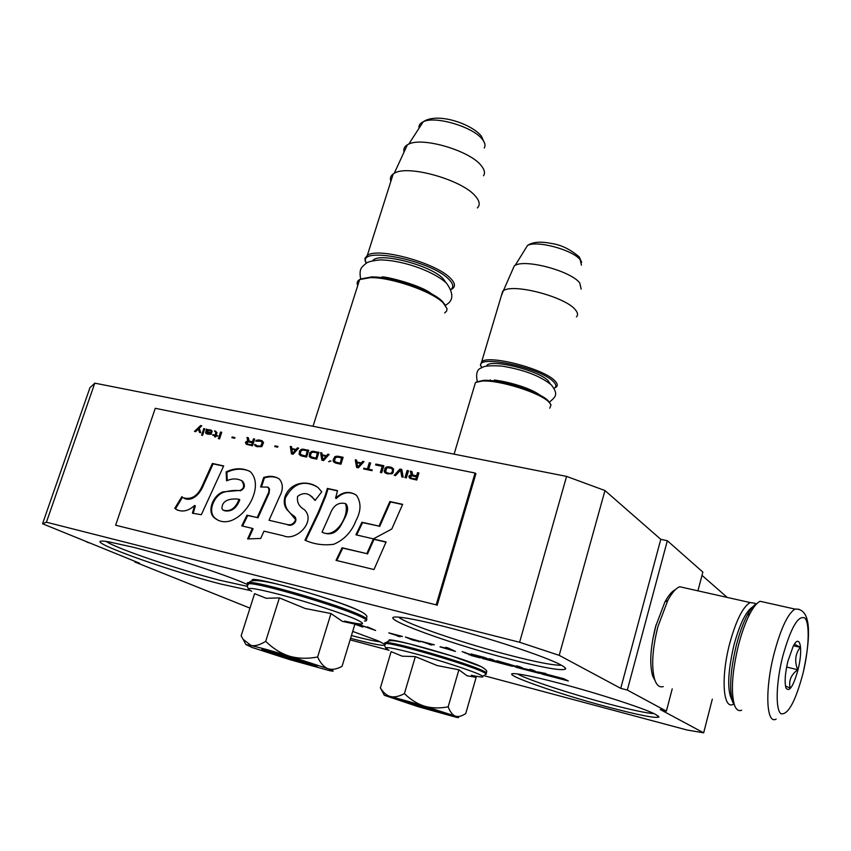 <?xml version="1.0" encoding="UTF-8"?>
<svg xmlns="http://www.w3.org/2000/svg" width="851" height="851" viewBox="0 0 851 851"><rect width="100%" height="100%" fill="white"/><g stroke="black" fill="none" stroke-linecap="round" stroke-linejoin="round"><path stroke-width="1.28" d="M250.194 590.498L220.952 584.063C162.084 569.159 71.644 535.8 108.566 541.8L133.171 547.225C168.338 556.075 223.802 574.106 245.109 583.488L246.896 584.265M352.697 631.389L377.929 640.782L384.609 644.228M443.477 626.304C487.421 637.378 545.374 656.493 560.341 664.674C564.277 666.748 566.021 668.195 565.585 669.014C562.011 671.077 543.874 667.907 511.185 659.514C442.839 642.133 361.813 611.295 404.789 617.9C413.916 619.273 426.819 622.07 443.477 626.304M559.745 683.342C598.051 693.352 645.356 708.745 655.802 714.5L658.908 717.031C655.802 718.499 638.878 715.18 608.125 707.075C552.203 692.363 490.293 669.907 518.865 674.141C527.386 675.364 541.013 678.428 559.745 683.342M727.211 597.413L702.001 575.361M604.965 490.548L559.203 655.355L519.61 642.271L46.411 522.206L42.55 523.759L89.951 387.705L94.801 383.152L566.575 476.4L604.965 490.548L660.791 539.343L667.344 540.736L627.325 690.065L620.741 688.353L660.791 539.343M697.937 590.839L702.852 572.085L667.344 540.736M483.538 675.556L687.225 730.052L703.66 732.828L660.185 709.511L666.376 711.138L627.325 690.065M703.66 732.828L712.319 699.15M249.971 608.125L134.756 561.958L139.511 563.192L42.55 523.759M134.958 561.341L134.756 561.958M46.411 522.206L94.801 383.152M519.61 642.271L566.575 476.4M559.203 655.355L620.741 688.353M672.216 688.874L666.376 711.138M656.11 624.687L652.664 639.952M384.812 645.228C381.812 645.856 370.408 643.558 350.591 638.324M474.454 655.813L470.007 654.642L475.815 656.451L474.454 655.813L474.592 655.185L483.336 657.451L485.878 658.514L481.475 657.642L488.304 659.663L482.262 658.419L512.462 666.333L500.431 661.982L509.302 664.237L517.014 667.524L539.502 673.375L533.088 670.173L529.758 669.301L532.843 670.811L524.918 668.737L534.726 671.886L525.524 669.471L519.823 666.705L516.525 665.844L519.653 667.354L496.878 660.695L499.58 662.28L508.951 665.067L498.218 662.323L492.325 659.514L489.08 658.663L494.995 661.472L491.782 660.631L484.559 657.483L471.06 653.951L473.082 655.164L469.901 654.334L462.125 651.611L470.943 655.089M474.635 655.227L480.358 657.919L470.848 655.43M542.204 674.13L537.651 671.896L545.789 673.492L544.853 673.779L563.936 678.768L568.319 680.97L542.204 674.13L542.555 672.854M440.052 646.877L455.455 651.398L447.871 647.888L445.743 647.324L449.158 648.909L440.095 646.739M429.298 644.537L434.308 644.792L420.373 641.143L429.404 644.186M420.426 641.771L405.374 636.995L412.469 640.005L420.426 641.771M397.821 636.293L402.438 636.452L388.79 632.878L397.917 635.963M354.899 624.187L362.675 627.081L360.271 625.134L375.631 630.485L367.43 626.847L371.898 629.187L360.718 625.091L358.037 624.389L359.93 626.049L353.378 623.166M350.123 639.867L389.12 650.302M654.089 713.649C646.42 713.159 631.048 709.862 607.997 703.777C570.776 693.937 526.45 679.385 517.642 673.981M561.277 665.184L559.947 665.259C551.65 665.067 535.29 661.844 510.887 655.568C464.774 643.76 406.363 623.932 398.694 617.198M380.248 641.814C374.972 641.282 365.377 639.197 351.431 635.548M247.322 586.35L220.303 580.393C179.476 569.979 115.991 548.459 106.29 541.481M473.082 655.164L473.273 654.525M494.995 661.472L495.165 660.865M519.653 667.354L519.844 666.705M534.12 671.439L534.311 670.769M532.843 670.811L533.024 670.152M487.229 659.153L487.41 658.557M485.878 658.514L486.049 657.94M563.511 678.662L561.32 678.226M561.086 679.077L561.352 678.098M544.938 673.471L542.661 672.875M431.372 645.09L431.531 644.547M418.788 641.76L419 641.058M399.853 636.825L400.023 636.261M359.93 626.049L360.26 624.964M475.815 656.451L475.986 655.866M516.376 666.79L522.014 668.524L516.451 666.514M520.95 667.982L521.131 667.344M452.541 650.472L442.18 647.377L452.647 650.1M426.925 643.058L432.851 644.601L430.063 644.484L426.979 642.877M418.703 641.314L407.246 637.707L418.798 640.963M395.258 634.761L401.066 636.282L398.491 636.218L395.311 634.591M407.118 702.181L434.361 710.149L400.406 699.852M549.789 408.172L551.023 404.895L548.778 401.906C539.874 392.619 498.931 379.791 482.155 381.046L475.475 382.471L474.369 386.194M550.193 403.448L548.044 400.63C539.385 391.609 499.665 379.152 483.357 380.386L482.155 381.046M476.56 381.971L483.357 380.386M554.086 388.279C556.597 386.833 556.405 384.641 553.49 381.716C540.491 367.462 474.188 353.718 481.166 366.483L480.4 365.153L481.719 361.579C489.687 354.654 544.215 368.93 554.852 380.812C557.703 383.684 558.011 385.875 555.767 387.386L554.533 388.003M481.826 367.728L481.166 366.483M481.24 366.653L480.4 365.153M576.467 316.859C578.212 315.03 577.829 312.657 575.329 309.753C565.49 296.893 513.334 283.16 503.388 290.712L501.356 295.754M581.18 289.127L579.733 282.936C571.17 271.224 526.109 258.938 515.227 265.299L514.344 265.767L503.388 290.712M512.313 270.395L514.344 265.767M275.064 653.887L304.796 662.791C307.062 663.28 306.86 663.014 304.179 662.014C297.02 659.302 273.192 652.323 272.767 652.813L275.064 653.887M444.69 312.913L446.647 311.062L447.03 308.679L443.063 302.722C431.755 291.255 390.79 277.096 370.259 277.649L359.654 279.543C357.186 280.958 356.558 282.936 357.76 285.479M445.669 305.647L442.254 301.286C431.255 290.138 391.534 276.405 371.589 276.947L370.259 277.649M358.845 282.075L359.335 280.522M361.079 278.905L371.589 276.947M451.041 289.34C453.902 287.021 453.211 283.713 448.945 279.426C431.329 260.363 357.569 245.641 365.973 262.502L364.834 258.619L367.345 255.343C378.174 246.96 436.51 263.033 450.519 278.341C455.179 283.085 455.668 286.649 451.987 289.021L451.104 289.489M366.292 263.278L365.973 262.502M366.238 263.161L365.1 260.949M477.368 207.931C480.272 205.027 479.677 201.176 475.581 196.379C462.71 179.976 407.459 164.328 394.247 173.306L393.205 173.955C390.62 175.838 389.843 178.274 390.875 181.284M483.538 175.753C485.293 173.019 484.527 169.647 481.24 165.658C470.114 150.829 422.936 136.777 408.799 144.074L407.406 144.776L394.247 173.306M404.044 152.052C403.257 148.999 404.374 146.574 407.406 144.776M267.065 649.643L251.056 645.462C255.109 646.313 259.991 644.93 265.693 641.324C272.873 648.398 280.628 653.291 288.936 656.004L267.065 649.643M245.875 644.569L252.194 647.494L289.627 659.589L329.199 670.556C334.9 671.769 334.549 671.162 328.156 668.737C332.167 670.003 336.805 669.194 342.059 666.322L354.931 624.081L342.379 621.379L330.986 613.55L305.179 608.486L279.373 597.902L266.278 598.285L254.577 593.658L241.141 635.857L243.099 639.282L251.056 645.462L245.875 644.569L243.269 639.527M252.885 580.85C243.088 573.202 332.975 598.093 357.814 610.029L358.175 610.199M251.705 591.317C243.375 586.477 253.438 587.733 281.915 595.094C308.807 602.295 343.081 613.571 356.25 619.496C367.504 624.857 363.6 625.379 344.527 621.092M275.501 652.749C293.68 657.78 319.71 666.28 317.04 666.29L303.169 662.94C281.638 656.983 252.439 647.164 264.565 649.919L275.501 652.749M328.156 668.737L288.936 656.004M279.373 597.902L265.693 641.324M290.031 656.334C298.456 658.663 307.658 658.887 317.614 656.993C320.401 663.046 323.742 666.897 327.635 668.546M330.986 613.55L317.614 656.993M315.157 665.237L306.243 663.035M272.799 652.93L264.14 649.824M405.204 700.522L390.471 696.543C394.449 697.458 399.098 696.48 404.406 693.608C410.533 699.607 417.096 703.745 424.096 706.043L405.204 700.522M384.322 695.299L418.352 706.755L456.04 717.233C459.561 717.978 459.402 717.627 455.551 716.17C458.444 717.053 461.838 716.17 465.752 713.521L476.135 677.375L467.018 675.758L458.891 669.79L437.159 665.556L415.352 656.61L402.204 656.174L391.109 651.643L380.397 687.895C383.216 692.586 386.577 695.469 390.471 696.543L384.322 695.299L380.429 687.938M389.375 640.846C381.525 635.006 462.125 657.419 480.315 666.216L480.496 666.301M387.801 649.324L387.854 649.356C382.046 645.898 391.822 647.537 417.181 654.249C440.892 660.706 469.582 670.014 479.156 674.322C486.091 677.577 483.496 677.885 471.348 675.247M411.256 702.745C426.574 707.053 446.584 713.478 444.786 713.5L431.223 710.096C413.395 705.075 391.29 697.809 399.587 699.671L411.256 702.745M455.551 716.17L424.096 706.043M382.833 692.469L380.312 687.746M415.352 656.61L404.406 693.608M425.021 706.319C432.117 708.277 439.839 708.436 448.169 706.809C450.051 711.744 452.392 714.819 455.179 716.031M458.891 669.79L448.169 706.809M442.552 712.457L435.627 710.681M765.56 602.508L760.092 601.285C756.954 602.731 753.582 606.848 749.965 613.614C745.582 622.007 741.732 632.591 738.423 645.366C732.041 672.322 730.743 692.288 734.519 705.277C736.221 709.745 738.615 711.415 741.668 710.255M757.209 603.295C754.156 604.572 750.859 608.518 747.306 615.135C743.136 623.092 739.487 633.133 736.338 645.239C730.296 670.779 729.062 689.714 732.668 702.064L734.647 705.607M782.612 656.823C775.963 683.215 775.367 710.202 781.069 713.776C788.1 714.914 795.355 701.639 802.855 673.939C809.014 649.122 810.024 623.187 804.812 618.017C798.132 614.943 790.728 627.878 782.612 656.823M787.877 661.28C785.016 673.684 784.409 682.63 786.047 688.108C789.366 692.406 793.355 686.321 797.993 669.833C803.323 649.345 800.131 632.516 793.196 646.303L787.877 661.28M785.484 685.97L790.185 688.087C788.515 680.885 791.015 674.769 797.706 669.726C794.355 661.291 795.217 653.823 800.28 647.324L794.462 644.164M797.706 669.726L786.622 667.056M800.28 647.324L793.504 645.728M752.784 606.806C746.05 611.039 739.764 623.836 733.924 645.218C727.637 672.513 727.041 690.895 732.126 700.384M755.688 604.125L754.901 603.263L750.146 602.561C742.849 606.806 736.019 620.528 729.647 643.739C720.85 676.843 722.988 709.457 732.988 704.437M685.598 588.062L679.726 586.754C675.949 588.179 671.992 592.7 667.854 600.306L657.897 626.644C652.238 649.526 651.196 667.28 654.781 679.896C656.749 685.417 659.589 687.651 663.28 686.587M675.492 589.562C672.088 591.137 668.556 595.285 664.886 602.019L655.6 626.549C650.324 647.834 649.366 664.365 652.717 676.151L655.004 680.523M120.704 548.331L116.619 546.619M201.655 425.904L200.964 425.766L194.953 431.521M198.368 429.106L199.549 432.468L200.73 432.712L199.283 428.255L201.772 425.798L200.602 425.553L194.475 431.414L195.645 431.659L198.368 429.106L199.868 432.542M418.915 472.933L417.554 472.656L416.596 475.826L412.735 475.018L411.884 471.486L410.299 471.156L411.288 475.039L409.427 475.613L408.969 477.124L410.235 478.507L416.777 480.028L418.915 472.933M406.352 477.858L408.491 470.784L407.14 470.507L404.991 477.571L406.352 477.858M403.193 477.198L401.736 469.39L399.938 469.029L394.204 475.315L395.555 475.603L400.566 470.103L401.842 476.911L403.193 477.198M387.056 473.826L392.066 473.762L393.151 472.55L393.577 468.827L390.992 467.178L385.992 467.252L384.216 471.486L387.056 473.826M380.386 472.433L381.716 472.709L383.865 465.71L375.897 464.072L375.621 464.954L382.259 466.327L380.386 472.433M356.58 460.083L355.271 459.817L356.612 467.476L358.356 467.837L364.015 461.614L362.696 461.348L361.271 462.933L356.899 462.04L356.58 460.083M334.826 456.689L333.081 460.072L333.315 461.519L335.794 463.135L340.964 464.21L343.123 457.306L337.943 456.242L334.826 456.689L333.422 460.274L334.315 462.487M330.954 461.029L328.699 461.657L330.954 461.029M323.571 460.582L329.146 454.434L327.858 454.168L326.454 455.742L322.189 454.86L321.891 452.934L320.614 452.668L321.859 460.221L323.571 460.582M311.774 451.317L309.7 452.892L309.232 456.508L311.657 458.093L316.753 459.157L318.912 452.317L311.774 451.317L310.041 453.104L309.349 455.274L310.658 457.732M301.658 449.222L299.595 450.796L299.116 454.402L301.531 455.987L306.583 457.04L308.743 450.222L301.658 449.222L299.935 451.009L299.244 453.179L300.541 455.625M277.883 446.456L274.99 445.86L274.767 446.573L277.66 447.179L277.883 446.456M219.558 438.882L221.728 432.287L220.537 432.042L218.367 438.627L219.558 438.882M208.442 429.691L207.474 430.095L206.325 429.106L205.665 432.999L207.601 434.148L211.133 434.287L211.516 433.765L207.782 433.584L206.591 432.744L211.495 432.563L212.207 431.67L211.739 430.521L209.474 429.755L207.474 430.095M363.845 468.199L363.611 468.933L371.972 470.677L372.206 469.943L368.674 469.199L370.6 462.976L369.281 462.699L367.355 468.933L363.845 468.199L363.973 469.018M290.287 446.424L291.467 453.881L293.138 454.232L298.648 448.147L297.393 447.881L295.999 449.445L291.819 448.573L291.542 446.679L290.287 446.424L291.787 453.955M217.005 432.51L214.601 430.819L215.92 432.585L215.09 435.106L212.91 434.648L212.729 435.212L214.899 435.659L214.537 436.786L215.526 436.988L215.888 435.872L217.473 436.201L217.665 435.638L216.08 435.308L217.005 432.51M256.194 440.456L255.757 441.116L260.725 441.233L262.289 442.467L260.683 446.094L257.279 445.839L254.694 444.392L255.3 445.881L256.991 446.69L261.81 446.626L263.555 442.584L261.98 440.733L259.161 439.999L256.194 440.456L256.194 441.212M253.47 438.829L252.502 441.807L249.045 441.095L248.396 437.786L246.981 437.488L247.737 441.126L245.524 442.637L246.684 444.392L252.513 445.754L254.683 439.084L253.47 438.829L252.853 442.02L249.045 441.095M234.919 437.563L232.11 436.978L231.887 437.691L234.685 438.265L234.919 437.563M204.751 428.787L203.772 428.585L201.602 435.138L202.581 435.34L204.751 428.787M202.389 485.57C197.868 496.048 191.401 500.09 183.008 497.707L181.891 496.622L174.785 508.324L175.966 509.27C182.05 512.483 188.252 511.217 194.592 505.462L192.422 513.227L201.336 514.717L223.685 465.923L212.388 463.455L202.389 485.57L203.134 485.953C199.613 494.42 191.932 501.888 184.305 498.399M226.143 471.89L226.579 480.858C232.015 478.336 237.11 478.326 241.865 480.815C244.705 485.676 244.046 488.868 239.886 490.41L223.026 491.867C213.058 495.133 206.272 512.025 214.824 518.174C236.099 534.8 267.959 488.91 250.237 471.635C242.737 467.742 234.706 467.827 226.143 471.89L226.877 472.284L227.27 480.57M286.968 524.471L269.033 520.28L279.617 496.463C283.287 489.676 283.213 483.879 279.383 479.07C274.735 476.049 269.501 475.539 263.661 477.539L260.629 486.963L267.842 487.155C269.278 488.995 269.32 491.24 267.959 493.899L257.204 517.546L246.981 515.153L241.748 525.875L252.375 528.397L247.62 538.928L260.704 538.438L263.98 531.162L283.383 535.768C296.084 541.747 316.583 521.323 304.339 509.653L303.945 509.366C298.85 506.356 296.733 502.047 297.605 496.42C302.584 492.623 307.317 492.708 311.806 496.707L315.061 500.484L321.752 491.782L318.178 487.687C308.849 480.209 291.031 481.092 285.117 496.25C283.202 502.696 284.479 507.813 288.946 511.621L295.691 519.727C293.84 523.897 290.936 525.482 286.968 524.471L269.033 520.28M325.071 495.803L318.2 512.44L304.977 540.183C313.955 544.268 323.529 545.629 333.698 544.289C344.219 539.842 351.686 531.875 356.08 520.386C361.164 510.898 361.292 502.526 356.463 495.303C349.527 490.687 342.57 491.633 335.571 498.122L337.517 490.633L327.38 488.421L325.071 495.803L325.742 496.186L318.891 512.813L305.754 540.364M355.899 534.811L373.419 538.874L391.79 529.014L402.64 504.324L389.864 501.537L379.003 526.109L361.93 522.237L355.899 534.811M373.983 569.542L386.109 541.949L373.355 539.002L366.834 553.639L342.059 547.767L336.017 560.362L373.983 569.542M155.265 408.299L115.63 525.216L436.18 604.848L475.071 473.039L155.265 408.299M417.554 472.656L416.905 476.028L412.735 475.018M418.873 473.071L417.862 472.869M409.469 477.868L410.352 478.549M408.969 477.124L409.778 478.071M408.884 476.624L409.288 477.326M409.065 476.017L409.193 476.826M409.427 475.613L409.384 476.23M410.288 475.156L409.746 475.826M411.288 475.039L410.608 475.358M410.299 471.156L411.597 475.252M411.927 471.635L410.608 471.369M407.14 470.507L405.353 477.645M408.459 470.922L407.448 470.72M400.566 470.103L402.129 476.975M399.938 469.029L394.63 475.411M401.768 469.55L400.257 469.231M384.482 472.177L385.482 473.135M384.216 471.486L384.801 472.39M384.226 470.699L384.535 471.699M384.907 468.465L384.546 470.901M385.365 467.763L385.226 468.667M385.992 467.252L385.684 467.976M387.067 466.848L386.311 467.465M388.045 466.731L387.375 467.05M389.205 466.816L388.364 466.944M390.992 467.178L389.524 467.018M392.056 467.561L391.3 467.39M382.259 466.327L380.748 472.507M375.897 464.072L375.982 465.029M383.822 465.848L376.216 464.274M355.271 459.817L356.909 467.539M356.601 460.231L355.601 460.029M356.899 462.04L361.271 462.933M362.696 461.348L361.601 463.146M363.898 461.742L363.026 461.561M335.868 456.285L335.166 456.902M336.826 456.168L336.209 456.498M337.943 456.242L337.156 456.381M343.081 457.444L338.283 456.455M329.88 460.806L329.188 461.753M330.805 461.136L330.209 461.019M320.614 452.668L322.167 460.295M321.912 453.083L320.944 452.881M322.189 454.86L326.454 455.742M327.858 454.168L326.795 455.945M329.039 454.551L328.199 454.37M312.711 451.2L312.115 451.519M313.817 451.275L313.051 451.402M318.87 452.455L314.157 451.477M302.594 449.105L301.999 449.434M303.69 449.179L302.935 449.317M308.7 450.36L304.03 449.392M277.841 446.584L275.341 446.073L275.15 446.658M220.537 432.042L218.771 438.712M221.696 432.414L220.909 432.255M209.474 429.755L208.803 429.904M210.654 430L209.835 429.968M211.665 430.478L211.016 430.212M207.048 433.287L207.782 433.584M208.963 433.829L208.155 433.797M211.474 433.893L210.899 433.765M205.963 433.361L206.655 433.819M205.665 432.999L206.336 433.563M205.612 432.542L206.038 433.202M206.346 430.308L205.974 432.744M206.389 429.564L206.719 430.521M206.325 429.106L206.75 429.776M207.357 429.457L206.697 429.319M367.355 468.933L364.164 468.401M369.281 462.699L367.685 469.135M370.557 463.114L369.6 462.912M368.674 469.199L372.164 470.071M291.563 446.818L290.638 446.626M291.819 448.573L295.999 449.445M297.393 447.881L296.35 449.647M298.541 448.264L297.733 448.094M216.08 435.308L217.622 435.765M214.899 435.659L214.941 436.871M212.91 434.648L213.133 435.297M215.09 435.106L213.282 434.861M215.92 432.585L215.452 435.308M215.856 432.117L216.282 432.797M215.356 431.723L216.228 432.329M214.601 430.819L214.803 431.521M215.739 431.202L214.963 431.031M257.193 440.052L256.545 440.658M258.098 439.935L257.545 440.265M259.161 439.999L258.449 440.148M261.002 440.382L259.523 440.212M262.289 440.935L261.353 440.595M255.3 445.881L256.077 446.36M254.672 445.147L255.651 446.094M254.694 444.392L255.023 445.35M255.938 444.786L255.055 444.594M256.502 445.52L257.279 445.839M259.108 446.222L257.63 446.041M261.225 445.743L261.034 446.296M261.619 445.222L261.576 445.956M262.31 443.084L261.97 445.424M262.289 442.467L262.661 443.297M262.012 441.956L262.64 442.68M261.491 441.541L262.374 442.169M254.64 439.212L253.821 439.042M246.013 443.796L246.886 444.467M245.588 443.094L246.364 443.999M245.524 442.637L245.939 443.307M245.705 442.063L245.875 442.839M246.045 441.68L246.067 442.275M246.843 441.243L246.407 441.892M247.737 441.126L247.194 441.446M246.981 437.488L248.098 441.339M248.428 437.925L247.343 437.701M232.11 436.978L232.291 437.765M234.876 437.691L232.472 437.191M203.772 428.585L202.006 435.223M204.708 428.915L204.144 428.798M212.388 463.455L213.122 463.859L203.134 485.953M223.59 466.135L213.122 463.859M194.592 505.462L195.336 505.824L193.241 513.355M174.785 508.324L177.625 510.228M182.476 497.271L175.551 508.696M241.407 480.507L242.567 481.23C245.556 485.261 244.865 488.442 240.503 490.761C235.801 490.006 230.227 490.495 223.77 492.229C214.069 495.314 206.825 512.291 215.569 518.536L216.771 519.312M249.63 471.199C242.269 468.199 234.685 468.561 226.877 472.284M316.987 486.825C303.711 479.698 293.17 483.421 285.351 498.005C284.021 505.515 287 511.589 294.297 516.217C298.722 520.142 293.127 527.099 287.67 524.833M310.264 495.654L315.306 500.165M252.375 528.397L253.098 528.758L248.524 538.896M246.981 515.153L247.705 515.525L242.556 526.067M257.204 517.546L247.705 515.525M267.714 487.059L269.565 489.059L269.076 493.261L257.927 517.908M263.661 477.539L264.374 477.932L261.544 486.719M278.213 478.273C273.969 476.39 269.352 476.273 264.374 477.932M327.38 488.421L328.05 488.814L325.742 496.186M337.453 490.867L328.05 488.814M335.571 498.122L336.241 498.505C342.496 492.506 348.867 491.187 355.367 494.537M361.93 522.237L362.579 522.62L356.654 534.992M379.003 526.109L362.579 522.62M389.864 501.537L390.503 501.93L379.652 526.492M402.534 504.558L390.503 501.93M342.059 547.767L342.74 548.118L336.773 560.543M366.834 553.639L342.74 548.118M373.355 539.002L374.014 539.364L367.494 553.99M386.024 542.14L374.014 539.364M436.18 604.848L115.63 525.216M437.116 605.327L475.932 473.677L475.071 473.039M416.628 476.932L415.948 479.198L411.639 478.294L410.246 476.9L412.012 475.826L416.628 476.932M387.652 473.135L385.599 471.614L386.652 468.188L387.992 467.667L391.566 468.412L392.811 470.241L391.715 473.028L389.428 473.507L386.482 472.592M361.196 463.689L357.665 467.071L356.941 462.667L361.196 463.689M336.4 462.455L334.4 460.965L335.464 457.604L337.677 457.125L341.549 457.923L340.272 463.263L335.251 461.923M326.39 456.487L322.901 459.817L322.221 455.487L326.39 456.487M312.274 457.434L310.307 455.955L311.36 452.615L313.54 452.136L317.359 452.923L316.093 458.232L311.136 456.902M302.148 455.317L300.19 453.849L301.243 450.53L303.413 450.051L307.2 450.828L305.935 456.115L301.009 454.796M210.835 430.776L211.633 431.531L210.718 432.393L206.921 431.765L208.208 430.393L210.835 430.776M295.957 450.19L292.489 453.477L291.85 449.2L295.957 450.19M252.577 442.871L251.885 444.999L248.035 444.201L246.737 442.882L248.364 441.86L252.577 442.871M239.737 499.686L239.812 499.728C236.493 508.568 231.238 512.217 224.079 510.653M345.453 503.643L346.027 503.93C350.612 509.898 343.857 519.493 340.825 525.471C336.273 533.215 330.231 535.566 322.731 532.503L322.05 532.141L329.943 514.472C333.135 505.622 338.272 501.984 345.346 503.558C350.261 515.249 335.198 539.672 322.05 532.141M416.32 476.73L415.948 479.198M415.639 478.985L411.639 478.294M411.331 478.092L410.693 477.794M391.566 468.412L392.46 469.05M392.141 468.848L392.768 469.592M392.449 469.39L392.811 470.241M392.492 470.029L392.12 472.475M391.8 472.273L391.715 473.028M391.396 472.826L391.13 473.39M390.056 473.337L389.428 473.507M389.109 473.305L387.333 472.933M360.867 463.487L357.665 467.071M341.549 457.923L340.272 463.263M339.943 463.061L336.06 462.253M326.061 456.274L322.901 459.817M317.359 452.923L316.093 458.232M315.753 458.019L311.934 457.221M307.2 450.828L305.935 456.115M305.594 455.902L301.797 455.115M210.474 430.563L211.527 431.212M211.165 431L211.633 431.531M211.176 431.606L211.208 432.191M209.08 432.212L206.921 431.765M295.605 449.977L292.489 453.477M252.226 442.658L251.885 444.999M251.524 444.796L248.035 444.201M247.673 443.988L247.109 443.722M239.78 499.686L239.057 499.303C235.578 508.398 230.238 511.994 223.068 510.132L222.037 508.845C221.42 499.069 232.908 498.282 239.057 499.303L239.812 499.728M469.039 654.845L469.241 654.142M465.178 653.036L465.348 652.462M499.58 662.28L499.814 661.472M535.141 671.928L535.322 671.269L535.173 671.95M515.195 666.939L515.387 666.237M488.304 659.663L488.485 659.068M521.982 668.492L522.174 667.844M550.267 383.918L548.267 380.833C538.492 370.057 488.368 358.111 486.634 366.047M524.929 249.63L527.482 245.513C536.587 240.025 573.244 249.992 580.244 259.885L581.424 265.15M377.057 277.171L376.45 277.118M446.073 282.798L443.041 278.585C430.425 264.948 377.748 251.609 372.823 260.725M419.064 128.203C418.618 125.405 420 123.267 423.224 121.778C434.999 115.502 473.305 126.895 482.389 139.394C485.07 142.766 485.687 145.627 484.251 148M248.428 584.318C246.609 583.041 246.96 582.424 249.481 582.456C260.491 581.818 338.762 604.838 360.175 615.039C366.185 617.805 368.164 619.379 366.121 619.773M247.737 585.286C246.279 584.169 246.726 583.637 249.098 583.669C260.098 583.073 338.368 606.103 359.803 616.273C366.792 619.485 368.334 621.07 364.43 621.039M385.599 643.75L384.758 642.813L386.088 642.505C394.024 641.782 466.401 662.801 482.506 670.556C486.432 672.354 487.495 673.322 485.687 673.449M385.046 644.611L385.78 643.547C393.705 642.845 466.082 663.876 482.198 671.599C486.41 673.524 487.336 674.492 484.964 674.481M92.163 543.938L86.047 541.449M799.132 609.295L794.94 609.071C787.696 613.794 780.718 628.719 774.016 653.845C764.73 689.725 766.23 724.765 776.144 719.116M267.959 493.899L268.671 494.282M318.2 512.44L318.891 512.813M658.376 716.095L658.908 717.031M564.66 667.354L565.585 669.014M384.609 644.239L384.939 644.856M488.346 659.685L488.517 659.089M559.947 665.259L560.139 664.578M522.025 668.503L522.206 667.854M454.083 454.168L475.475 382.471M490.421 379.854L490.495 380.599M481.719 361.579L502.728 291.148M581.669 262.342L579.254 256.928C570.34 249.332 561.096 244.843 551.512 243.471C540.491 241.258 532.481 241.939 527.482 245.513L515.227 265.299M313.019 426.287L359.654 279.543M367.345 255.343L393.205 173.955M484.751 143.574L481.347 136.075C471.411 123.757 437.286 112.077 423.224 121.778L408.799 144.074M248.705 589.435C246.896 586.424 247.035 584.509 249.098 583.669L249.481 582.456C250.992 578.712 265.342 580.584 292.531 588.084C321.327 596.253 343.432 603.731 358.867 610.518C365.93 613.933 368.334 616.507 366.111 618.23M385.907 648.143C384.354 645.898 384.312 644.367 385.78 643.547L386.088 642.505C389.407 640.782 388.045 638.771 409.852 643.973L451.381 655.834L481.251 666.652C486.368 669.716 487.931 671.63 485.964 672.396M88.525 542.768L85.238 541.119M732.668 702.064L734.519 705.277M747.306 615.135L749.965 613.614M760.092 601.285L794.94 609.071C812.684 608.039 810.216 639.452 803.344 671.928M477.347 381.716C475.635 373.674 477.081 369.036 481.687 367.802C483.74 365.919 490.527 365.356 502.047 366.09C527.46 370.355 542.236 377.44 551.522 385.067C558.192 394.204 556.309 396.3 549.427 402.151M494.197 380.067C505.515 381.216 529.886 387.322 540.449 395.481M360.675 279.064C358.548 267.533 362.664 266.81 365.685 263.672C367.217 261.948 372.174 260.683 380.557 259.885C405.746 260.534 435.595 272.639 446.626 283.319C453.923 293.733 453.53 301.02 445.445 305.19M382.035 276.905C386.471 276.511 421.575 285.276 431.563 293.893M664.886 602.019L667.854 600.306M652.717 676.151L654.781 679.896M750.146 602.561L679.726 586.754M176.731 509.643L175.966 509.27M242.588 481.209L241.865 480.815M215.569 518.536L214.824 518.174M312.487 497.09L311.806 496.707M268.554 487.549L267.842 487.155M346.017 503.952L345.346 503.558"/></g></svg>
